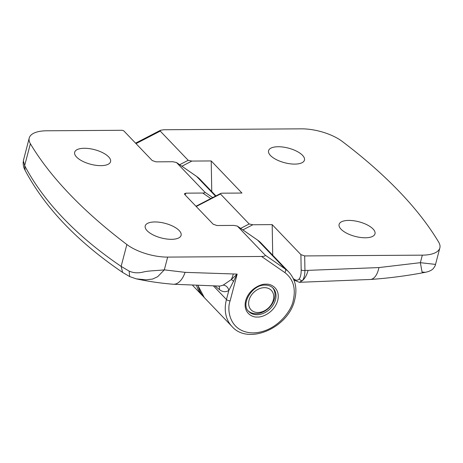 <?xml version="1.0" encoding="UTF-8"?>
<svg xmlns="http://www.w3.org/2000/svg" width="463" height="463" viewBox="0 0 463 463"><rect width="100%" height="100%" fill="white"/><g stroke="black" fill="none" stroke-linecap="round" stroke-linejoin="round"><path stroke-width="0.69" d="M272.603 287.656A16.865 12.842 -43.8 0 1 274.49 298.67A16.865 12.842 -43.8 0 1 256.016 313.671A16.865 12.842 -43.8 0 1 248.278 310.945M264.442 287.662A14.052 10.707 -43.8 0 1 273.32 300.001A14.052 10.707 -43.8 0 1 257.926 312.502A14.052 10.707 -43.8 0 1 249.053 300.163A14.052 10.707 -43.8 0 1 264.442 287.662M270.49 155.527A18.549 7.547 -165.3 0 1 268.563 150.712A18.549 7.547 -165.3 0 1 283.165 147.078A18.549 7.547 -165.3 0 1 302.524 155.313A18.549 7.547 -165.3 0 1 304.451 160.129A18.549 7.547 -165.3 0 1 289.85 163.763A18.549 7.547 -165.3 0 1 270.49 155.527M341.034 229.202A18.549 7.547 -165.3 0 1 339.107 224.393A18.549 7.547 -165.3 0 1 353.709 220.753A18.549 7.547 -165.3 0 1 373.068 228.994A18.549 7.547 -165.3 0 1 374.995 233.809A18.549 7.547 -165.3 0 1 360.393 237.444A18.549 7.547 -165.3 0 1 341.034 229.202M136.012 143.628L160.239 131.098L188.204 160.302L179.696 164.706M181.901 166.234L191.867 161.072L188.204 160.302M191.867 161.072L211.209 160.945L241.946 193.048L222.605 193.175C220.897 193.239 220.18 193.511 220.452 193.985L220.608 193.493L195.965 206.243M196.225 206.515L220.452 193.985L249.169 223.982L240.662 228.386M242.867 229.914L252.839 224.752L249.169 223.982M252.839 224.752L272.18 224.624L300.898 254.627L301.17 269.767A2.813 1.487 -1 0 0 304.943 270.38C304.839 275.109 303.988 278.529 302.391 280.642L299.335 282.308L370.4 279.473C388.579 278.217 406.89 275.832 425.323 272.308L425.451 272.285M301.17 269.767C301.228 273.905 300.609 276.897 299.324 278.743C299.955 280.028 300.979 280.665 302.391 280.642C305.024 278.292 306.917 274.866 308.069 270.363L378.931 267.568L420.363 262.677L435.527 264.408L439.85 247.919A33.73 13.716 14.7 0 1 422.337 255.148L304.683 255.923L300.898 254.627M439.85 247.919A33.73 13.716 14.7 0 0 438.704 242.195A562.175 228.618 14.7 0 0 342.215 141.418A33.73 13.716 14.7 0 0 301.407 128.841L163.833 129.75L160.505 130.271L160.239 131.098M272.724 255.229L272.18 224.624M299.324 278.743C297.848 280.688 295.915 280.682 293.525 278.726L293.276 278.512M211.759 191.549L211.209 160.945M422.337 255.148L420.363 262.677L422.059 272.065L425.323 272.308C430.15 271.376 432.627 269.501 433.461 268.337C434.734 266.63 435.423 265.316 435.527 264.408M212.691 197.591L204.947 192.238L176.478 162.501L172.809 161.732L155.996 161.842L152.211 160.539L123.743 130.809L122.226 130.288L46.74 130.786A33.73 13.716 14.7 0 0 29.233 138.015L23.364 160.638L24.643 165.604C34.158 183.684 47.052 201.226 63.333 218.229C79.601 235.233 98.868 251.282 121.132 266.375L129.119 271.098C133.57 273.077 138.483 273.338 143.86 271.879C149.804 270.676 154.74 270.803 164.319 269.865L157.675 276.7L152.576 279.062L145.99 279.826L136.284 278.853L129.686 276.585L129.119 271.098M29.233 138.015A33.73 13.716 14.7 0 0 30.379 143.738A562.175 228.618 14.7 0 0 69.641 194.182A562.175 228.618 14.7 0 0 126.868 244.516A33.73 13.716 14.7 0 0 167.67 257.092L261.566 256.473L284.803 272.539C293.195 278.94 296.007 288.229 293.241 300.4C292.031 309.84 276.689 332.307 253.22 332.897C229.984 332.613 226.395 310.268 230.14 300.817L237.154 274.09L228.815 290.515A5.62 4.659 59.5 0 0 223.149 285.162L231.24 279.6L237.154 274.09L185.096 272.354L164.319 269.865L167.67 257.092M171.472 239.325A18.549 7.547 -165.3 0 1 152.981 234.839A18.549 7.547 -165.3 0 1 145.214 225.932A18.549 7.547 -165.3 0 1 154.845 221.956A18.549 7.547 -165.3 0 1 173.336 226.442A18.549 7.547 -165.3 0 1 181.102 235.349A18.549 7.547 -165.3 0 1 171.472 239.325M100.928 165.644A18.549 7.547 -165.3 0 1 82.437 161.165A18.549 7.547 -165.3 0 1 74.67 152.252A18.549 7.547 -165.3 0 1 84.301 148.276A18.549 7.547 -165.3 0 1 102.792 152.761A18.549 7.547 -165.3 0 1 110.559 161.668A18.549 7.547 -165.3 0 1 100.928 165.644M265.16 255.125L237.45 226.181L257.607 240.118L285.318 269.067L265.16 255.125C265.612 255.923 264.414 256.369 261.566 256.473M204.947 192.238C205.219 192.712 204.501 192.984 202.794 193.042L185.976 193.152L184.471 193.673L184.708 194.489L213.177 224.219L216.962 225.522L233.78 225.412L237.322 226.077L257.497 240.031A1.684 1.082 -55.3 0 0 257.376 239.961M215.498 196.138L196.636 176.444A39.355 29.973 -43.8 0 1 200.172 179.453L196.532 176.351L176.478 162.501L196.636 176.444A1.684 1.082 -55.3 0 0 196.532 176.351A1.684 1.082 -55.3 0 0 196.405 176.281M23.364 160.638L23.526 159.752M23.167 161.778C23.156 167.618 24.25 168.214 25.141 170.413L24.643 165.604L30.379 143.738M185.096 272.354A22.484 12.067 -85.4 0 1 173.203 284.241L219.937 286.088L223.149 285.162M126.868 244.516L121.132 266.375L122.597 272.4C77.552 241.802 45.056 207.789 25.112 170.361M284.803 272.539A2.813 1.8 -55.3 0 0 285.318 269.067A39.355 29.973 -43.8 0 1 288.854 272.076C295.469 279.455 297.42 288.698 294.7 299.798C288.727 327.648 248.388 345.566 232.004 326.508A39.355 29.973 -43.8 0 1 226.453 299.515L228.815 290.515C225.631 292.332 222.495 292.014 219.398 289.578A5.62 4.485 129 0 0 218.843 286.088M196.665 285.642A39.355 29.973 136.2 0 0 202.279 295.458L192.724 285.474M304.683 255.923L304.943 270.38L308.069 270.363M378.931 267.568A22.484 10.759 86.1 0 1 370.4 279.473M293.872 279.872L294.213 280.161A2.813 2.28 -49.5 0 1 293.739 279.548M293.658 279.357A2.813 2.28 -49.5 0 1 293.525 278.726M257.607 240.118A1.684 1.082 -55.3 0 0 257.497 240.031L261.144 243.133A39.355 29.973 -43.8 0 0 257.607 240.118M213.57 286.059L226.453 299.515A2.813 1.146 14.7 0 0 230.14 300.817M265.993 284.213C261.479 283.587 249.077 288.576 245.674 300.713C242.71 312.849 252.532 317.693 257.387 317.005C261.902 317.63 274.304 312.641 277.707 300.504C280.671 288.368 270.849 283.524 265.993 284.213M257.023 314.724A16.865 12.842 -43.8 0 1 248.753 311.483C240.291 304.498 252.196 284.282 265.247 285.11C268.563 285.139 271.185 286.157 273.118 288.154A16.865 12.842 -43.8 0 1 275.497 299.723A16.865 12.842 -43.8 0 1 257.023 314.724M210.787 198.575L202.794 193.042M185.976 193.152L185.055 194.848M232.004 326.508L204.293 297.564A39.355 29.973 -43.8 0 1 198.164 285.7M233.705 281.359A5.62 1.91 -132.6 0 0 231.24 279.6A22.484 11.344 -90.4 0 0 233.271 274.113M215.116 286.07L219.398 289.578M135.578 143.165L160.505 130.271M294.213 280.161L299.335 282.308M203.315 296.476L202.279 295.458M215.932 195.913L200.172 179.453M288.854 272.076L261.144 243.133M204.293 297.564L198.06 285.7M173.203 284.241C160.632 283.223 148.339 281.435 136.319 278.859M129.675 276.579L122.579 272.389"/></g></svg>
